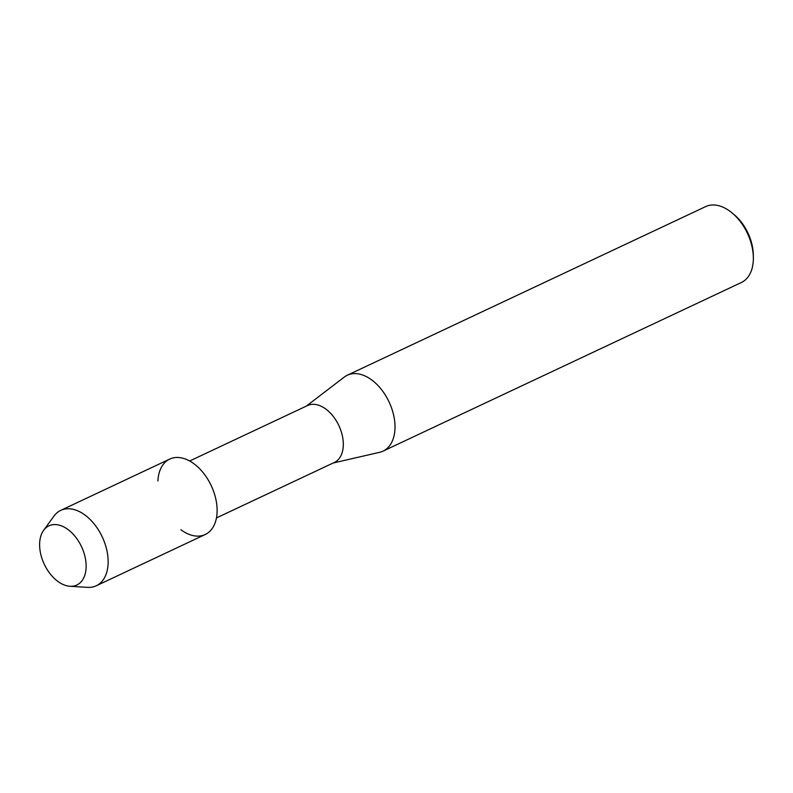 <?xml version="1.0" encoding="UTF-8"?>
<svg xmlns="http://www.w3.org/2000/svg" width="793" height="793" viewBox="0 0 793 793"><rect width="100%" height="100%" fill="white"/><g stroke="black" fill="none" stroke-linecap="round" stroke-linejoin="round"><path stroke-width="1.19" d="M83.404 551.244A32.711 20.588 -115.2 0 0 51.932 524.847A32.711 20.588 -115.2 0 0 42.356 559.62A32.711 20.588 -115.2 0 0 73.828 586.017A32.711 20.588 -115.2 0 0 83.404 551.244A32.711 20.588 -115.2 0 0 43.625 530.319A32.711 20.588 -115.2 0 0 42.356 559.62A32.711 20.588 -115.2 0 0 69.962 586.275A32.711 20.588 -115.2 0 0 83.404 551.244M180.844 529.694A41.682 26.228 -115.2 0 0 211.017 530.051A41.682 26.228 -115.2 0 0 213.634 491.462A41.682 26.228 -115.2 0 0 181.171 457.839A41.682 26.228 -115.2 0 0 157.906 480.945M216.449 517.928L334.339 462.458A31.452 19.795 -115.2 0 0 340.683 429.965A31.452 19.795 -115.2 0 0 307.555 405.53L189.666 461.001M333.129 463.023L379.659 452.297A41.94 26.397 -115.2 0 0 383.049 451.128A41.94 26.397 -115.2 0 0 391.494 407.8A41.94 26.397 -115.2 0 0 347.324 375.218A41.94 26.397 -115.2 0 0 344.271 377.081L306.336 406.095M383.049 451.128L741.386 282.496A41.94 26.397 -115.2 0 0 753.35 257.705A41.94 26.397 -115.2 0 0 749.841 239.179A41.94 26.397 -115.2 0 0 732.395 213.178A41.94 26.397 -115.2 0 0 705.671 206.596L347.324 375.218M753.35 257.705L753.32 255.009A37.747 23.76 -115.2 0 0 750.158 238.326A37.747 23.76 -115.2 0 0 734.457 214.923L732.395 213.178M69.962 586.275L87.537 587.365A41.682 26.228 -115.2 0 0 96.26 585.789A41.682 26.228 -115.2 0 0 104.656 542.739A41.682 26.228 -115.2 0 0 60.764 510.365A41.682 26.228 -115.2 0 0 53.983 516.074L43.625 530.319M96.26 585.789L205.238 534.502A41.682 26.228 -115.2 0 0 213.634 491.462A41.682 26.228 -115.2 0 0 169.742 459.078L60.764 510.365"/></g></svg>
